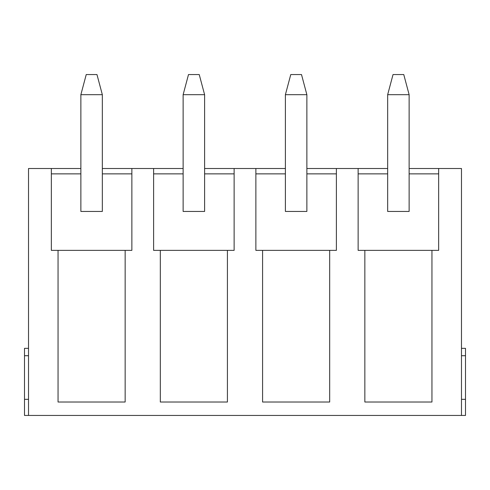 <?xml version="1.0" encoding="UTF-8"?>
<svg xmlns="http://www.w3.org/2000/svg" width="490" height="490" viewBox="0 0 490 490"><rect width="100%" height="100%" fill="white"/><g stroke="black" fill="none" stroke-linecap="round" stroke-linejoin="round"><path stroke-width="0.73" d="M387.663 94.693L387.663 211.447L409.132 211.447L409.132 94.693L387.663 94.693L393.029 74.56L403.766 74.56L409.132 94.693M285.394 94.693L285.394 211.447L306.869 211.447L306.869 94.693L285.394 94.693L290.766 74.56L301.503 74.56L306.869 94.693M183.131 94.693L183.131 211.447L204.606 211.447L204.606 94.693L183.131 94.693L188.497 74.56L199.234 74.56L204.606 94.693M80.868 94.693L80.868 211.447L102.337 211.447L102.337 94.693L80.868 94.693L86.234 74.56L96.971 74.56L102.337 94.693M80.868 168.505L28.524 168.505L28.524 415.44L24.5 415.44L24.5 399.338L28.524 399.338M183.131 168.505L102.337 168.505M285.394 168.505L204.606 168.505M387.663 168.505L306.869 168.505M461.476 399.338L465.5 399.338L465.5 415.44L461.476 415.44L461.476 168.505L409.132 168.505M461.476 415.44L28.524 415.44M204.606 173.87L234.128 173.87M153.609 173.87L183.131 173.87M234.128 168.505L234.128 250.366L153.609 250.366L153.609 168.505M438.66 168.505L438.66 250.366L358.135 250.366L358.135 168.505M364.848 250.366L364.848 402.021L431.947 402.021L431.947 250.366M336.391 168.505L336.391 250.366L255.872 250.366L255.872 168.505M262.579 250.366L262.579 402.021L329.684 402.021L329.684 250.366M160.316 250.366L160.316 402.021L227.421 402.021L227.421 250.366M131.865 168.505L131.865 250.366L51.34 250.366L51.34 168.505M58.053 250.366L58.053 402.021L125.152 402.021L125.152 250.366M306.869 173.87L336.391 173.87M255.872 173.87L285.394 173.87M409.132 173.87L438.66 173.87M358.135 173.87L387.663 173.87M51.34 173.87L80.868 173.87M102.337 173.87L131.865 173.87M465.5 399.338L465.5 348.341L461.476 348.341M28.524 348.341L24.5 348.341L24.5 399.338M461.476 355.722L465.5 355.722M28.524 355.722L24.5 355.722"/></g></svg>
